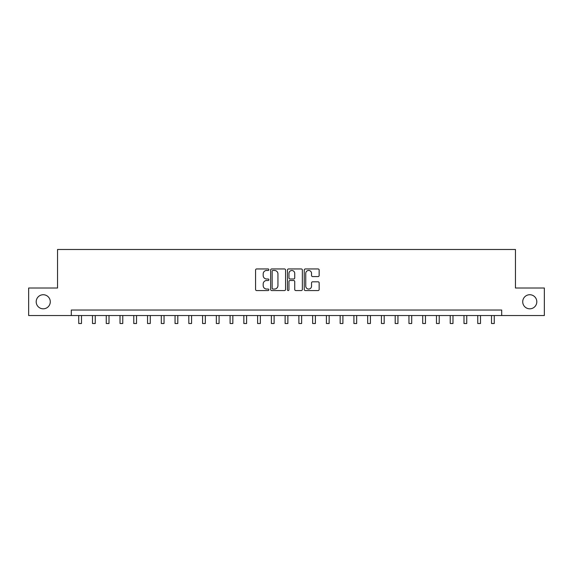 <?xml version="1.0" encoding="UTF-8"?>
<svg xmlns="http://www.w3.org/2000/svg" width="573" height="573" viewBox="0 0 573 573"><rect width="100%" height="100%" fill="white"/><g stroke="black" fill="none" stroke-linecap="round" stroke-linejoin="round"><path stroke-width="0.86" d="M268.887 269.711A0.759 0.759 0 0 0 268.135 268.952L256.654 268.952A1.082 1.082 0 0 0 255.572 270.033L255.572 289.48A1.082 1.082 0 0 0 256.654 290.561L268.135 290.561A0.759 0.759 0 0 0 268.887 289.809A0.759 0.759 0 0 0 268.135 289.05L266.646 289.05A3.459 3.459 0 0 1 263.186 285.59L263.186 283.972A3.459 3.459 0 0 1 266.646 280.512L268.135 280.512A0.759 0.759 0 0 0 268.887 279.76A0.759 0.759 0 0 0 268.135 279.001L266.646 279.001A3.459 3.459 0 0 1 263.186 275.541L263.186 273.923A3.459 3.459 0 0 1 266.646 270.463L268.135 270.463A0.759 0.759 0 0 0 268.887 269.711M522.719 301.77A7.048 7.048 0 0 0 529.767 308.818A7.048 7.048 0 0 0 536.808 301.77A7.048 7.048 0 0 0 529.767 294.73A7.048 7.048 0 0 0 522.719 301.77M36.192 301.77A7.048 7.048 0 0 0 43.233 308.818A7.048 7.048 0 0 0 50.281 301.77A7.048 7.048 0 0 0 43.233 294.73A7.048 7.048 0 0 0 36.192 301.77M318.079 276.573A1.082 1.082 0 0 0 319.154 275.491L319.154 270.033A1.082 1.082 0 0 0 318.079 268.952L305.33 268.952A1.082 1.082 0 0 0 304.249 270.033L304.249 289.48A1.082 1.082 0 0 0 305.33 290.561L318.079 290.561A1.082 1.082 0 0 0 319.154 289.48L319.154 282.89A1.082 1.082 0 0 0 318.079 281.809L312.622 281.809A1.082 1.082 0 0 0 311.54 282.89L311.54 286.156A2.894 2.894 0 0 1 308.646 289.05A2.894 2.894 0 0 1 305.76 286.156L305.76 273.357A2.894 2.894 0 0 1 308.646 270.463A2.894 2.894 0 0 1 311.54 273.357L311.54 275.491A1.082 1.082 0 0 0 312.622 276.573L318.079 276.573M71.303 315.53L28.65 315.53L28.65 288.011L57.544 288.011L57.544 249.484L515.456 249.484L515.456 288.011L544.35 288.011L544.35 315.53L501.697 315.53L501.697 310.029L71.303 310.029L71.303 315.53L501.697 315.53M285.555 270.033A1.082 1.082 0 0 0 284.473 268.952L271.724 268.952A1.082 1.082 0 0 0 270.642 270.033L270.642 289.48A1.082 1.082 0 0 0 271.724 290.561L284.473 290.561A1.082 1.082 0 0 0 285.555 289.48L285.555 270.033M288.527 268.952L301.276 268.952A1.082 1.082 0 0 1 302.358 270.033L302.358 289.48A1.082 1.082 0 0 1 301.276 290.561L295.818 290.561A1.082 1.082 0 0 1 294.737 289.48L294.737 281.594A1.082 1.082 0 0 0 293.655 280.512L290.038 280.512A1.082 1.082 0 0 0 288.957 281.594L288.957 289.809A0.759 0.759 0 0 1 288.205 290.561A0.759 0.759 0 0 1 287.445 289.809L287.445 270.033A1.082 1.082 0 0 1 288.527 268.952M272.913 270.463A0.759 0.759 0 0 0 272.154 271.222L272.154 288.291A0.759 0.759 0 0 0 272.913 289.05L274.481 289.05A3.459 3.459 0 0 0 277.941 285.59L277.941 273.923A3.459 3.459 0 0 0 274.481 270.463L272.913 270.463M294.737 273.407A2.894 2.894 0 0 0 291.85 270.52A2.894 2.894 0 0 0 288.957 273.407L288.957 277.919A1.082 1.082 0 0 0 290.038 279.001L293.655 279.001A1.082 1.082 0 0 0 294.737 277.919L294.737 273.407M78.737 315.53L78.737 323.516L81.488 323.516L81.488 315.53M92.497 315.53L92.497 323.516L95.247 323.516L95.247 315.53M106.256 315.53L106.256 323.516L109.006 323.516L109.006 315.53M120.015 315.53L120.015 323.516L122.765 323.516L122.765 315.53M133.774 315.53L133.774 323.516L136.524 323.516L136.524 315.53M147.533 315.53L147.533 323.516L150.284 323.516L150.284 315.53M161.292 315.53L161.292 323.516L164.043 323.516L164.043 315.53M175.052 315.53L175.052 323.516L177.802 323.516L177.802 315.53M188.811 315.53L188.811 323.516L191.561 323.516L191.561 315.53M202.57 315.53L202.57 323.516L205.32 323.516L205.32 315.53M216.329 315.53L216.329 323.516L219.079 323.516L219.079 315.53M230.088 315.53L230.088 323.516L232.839 323.516L232.839 315.53M243.847 315.53L243.847 323.516L246.598 323.516L246.598 315.53M257.606 315.53L257.606 323.516L260.357 323.516L260.357 315.53M271.366 315.53L271.366 323.516L274.116 323.516L274.116 315.53M285.125 315.53L285.125 323.516L287.875 323.516L287.875 315.53M298.884 315.53L298.884 323.516L301.634 323.516L301.634 315.53M312.643 315.53L312.643 323.516L315.394 323.516L315.394 315.53M326.402 315.53L326.402 323.516L329.153 323.516L329.153 315.53M340.161 315.53L340.161 323.516L342.912 323.516L342.912 315.53M353.921 315.53L353.921 323.516L356.671 323.516L356.671 315.53M367.68 315.53L367.68 323.516L370.43 323.516L370.43 315.53M381.439 315.53L381.439 323.516L384.189 323.516L384.189 315.53M395.198 315.53L395.198 323.516L397.949 323.516L397.949 315.53M408.957 315.53L408.957 323.516L411.708 323.516L411.708 315.53M422.716 315.53L422.716 323.516L425.467 323.516L425.467 315.53M436.476 315.53L436.476 323.516L439.226 323.516L439.226 315.53M450.235 315.53L450.235 323.516L452.985 323.516L452.985 315.53M463.994 315.53L463.994 323.516L466.744 323.516L466.744 315.53M477.753 315.53L477.753 323.516L480.503 323.516L480.503 315.53M491.512 315.53L491.512 323.516L494.263 323.516L494.263 315.53"/></g></svg>
